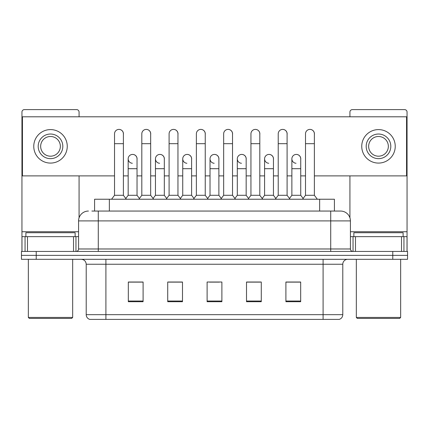 <?xml version="1.0" encoding="UTF-8"?>
<svg xmlns="http://www.w3.org/2000/svg" width="429" height="429" viewBox="0 0 429 429"><rect width="100%" height="100%" fill="white"/><g stroke="black" fill="none" stroke-linecap="round" stroke-linejoin="round"><path stroke-width="0.64" d="M91.876 211.052L98.279 211.052L91.876 211.052L94.589 211.052L94.589 199.233L334.411 199.233L334.411 211.052M342.787 314.671C342.653 317.031 341.473 318.608 339.242 319.396L323.091 319.396L323.091 314.671L342.787 314.671L342.787 264.243A4.923 4.923 0 0 1 347.715 259.314M323.091 319.396L89.758 319.396A4.923 4.923 0 0 1 86.213 314.671L86.213 264.243C85.918 261.25 84.277 259.609 81.285 259.314M36.224 251.437L407.55 251.437L407.55 255.373L21.45 255.373L21.45 259.314L36.224 259.314L36.224 255.373L21.45 255.373L21.45 251.437L36.224 251.437L36.224 255.373L407.55 255.373L407.55 259.314L36.224 259.314M300.681 301.716L300.681 282.019L285.907 282.019L285.907 301.716L300.681 301.716M261.282 301.716L261.282 282.019L246.509 282.019L246.509 301.716L261.282 301.716M143.093 301.716L143.093 282.019L128.319 282.019L128.319 301.716L143.093 301.716M182.491 301.716L182.491 282.019L167.718 282.019L167.718 301.716L182.491 301.716M221.89 301.716L221.89 282.019L207.11 282.019L207.11 301.716L221.89 301.716M314.232 319.396L114.768 319.396M291.377 282.116L287.586 282.116M182.245 282.116L178.453 282.116M168.602 282.116L182.491 282.116M141.318 282.116L137.527 282.116M246.509 282.116L260.301 282.116M250.45 282.116L246.659 282.116M209.524 282.116L219.375 282.116M143.093 282.116L128.319 282.116M300.681 282.116L285.907 282.116M88.428 211.052A9.851 9.851 0 0 0 78.577 220.903L78.577 248.976A2.461 2.461 0 0 1 76.115 251.437M350.423 220.903L98.279 220.903L98.279 211.052L340.572 211.052A9.851 9.851 0 0 1 350.423 220.903L350.423 248.976C350.557 250.456 351.378 251.276 352.885 251.437M98.279 251.437L98.279 248.976L330.721 248.976L330.721 211.052L340.422 211.052M114.527 143.683L123.391 143.683L123.391 195.292L114.527 195.292L114.527 133.832A4.435 4.435 0 0 1 119.241 129.408A4.435 4.435 0 0 1 123.391 133.832A4.435 4.435 0 0 0 119.241 129.408M114.527 195.292L111.572 199.233M123.391 195.292L126.346 199.233M132.325 163.272A4.435 4.435 0 0 1 128.169 158.848A4.435 4.435 0 0 1 132.877 154.429A4.435 4.435 0 0 1 137.033 158.848L137.033 168.699L128.169 168.699L128.169 158.848M137.033 168.699L137.033 195.292L128.169 195.292L128.169 168.699M128.169 195.292L125.783 198.477M137.033 195.292L139.42 198.477M141.811 143.683L150.676 143.683L150.676 195.292L141.811 195.292L141.811 133.832A4.435 4.435 0 0 1 146.52 129.408A4.435 4.435 0 0 1 150.676 133.832A4.435 4.435 0 0 0 146.52 129.408M141.811 195.292L138.857 199.233M150.676 195.292L153.63 199.233M169.096 143.683L177.96 143.683L177.96 195.292L169.096 195.292L169.096 133.832A4.435 4.435 0 0 1 173.804 129.408A4.435 4.435 0 0 1 177.96 133.832A4.435 4.435 0 0 0 173.804 129.408M169.096 195.292L166.141 199.233M177.96 195.292L180.915 199.233M196.375 143.683L205.239 143.683L205.239 195.292L196.375 195.292L196.375 133.832A4.435 4.435 0 0 1 201.088 129.408A4.435 4.435 0 0 1 205.239 133.832A4.435 4.435 0 0 0 201.088 129.408M196.375 195.292L193.42 199.233M205.239 195.292L208.194 199.233M223.659 143.683L232.523 143.683L232.523 195.292L223.659 195.292L223.659 133.832A4.435 4.435 0 0 1 228.373 129.408A4.435 4.435 0 0 1 232.523 133.832A4.435 4.435 0 0 0 228.373 129.408M223.659 195.292L220.704 199.233M232.523 195.292L235.478 199.233M159.604 163.272A4.435 4.435 0 0 1 155.454 158.848A4.435 4.435 0 0 1 160.162 154.429A4.435 4.435 0 0 1 164.318 158.848L164.318 168.699L155.454 168.699L155.454 158.848M164.318 168.699L164.318 195.292L155.454 195.292L155.454 168.699M155.454 195.292L153.062 198.477M164.318 195.292L166.704 198.477M186.888 163.272A4.435 4.435 0 0 1 182.738 158.848A4.435 4.435 0 0 1 187.446 154.429A4.435 4.435 0 0 1 191.602 158.848L191.602 168.699L182.738 168.699L182.738 158.848M191.602 168.699L191.602 195.292L182.738 195.292L182.738 168.699M182.738 195.292L180.346 198.477M191.602 195.292L193.988 198.477M214.173 163.272A4.435 4.435 0 0 1 210.017 158.848A4.435 4.435 0 0 1 214.731 154.429A4.435 4.435 0 0 1 218.881 158.848L218.881 168.699L210.017 168.699L210.017 158.848M218.881 168.699L218.881 195.292L210.017 195.292L210.017 168.699M210.017 195.292L207.631 198.477M218.881 195.292L221.273 198.477M73.531 251.437L73.531 236.663L27.483 236.663L27.483 251.437M79.07 116.795L79.07 112.066A2.461 2.461 0 0 0 76.609 109.604L24.405 109.604A2.461 2.461 0 0 0 21.943 112.066L21.943 236.663L27.483 236.663M79.07 175.89L79.07 217.825M73.531 236.663L78.577 236.663M21.943 251.437L21.943 236.663M401.517 251.437L401.517 236.663L355.469 236.663L355.469 251.437M407.057 251.437L407.057 236.663L407.057 251.437M401.517 236.663L407.057 236.663L407.057 112.066A2.461 2.461 0 0 0 404.595 109.604L352.391 109.604A2.461 2.461 0 0 0 349.93 112.066L349.93 116.795M349.93 175.89L349.93 217.825M350.423 236.663L355.469 236.663M75.129 236.663L75.129 232.722L25.885 232.722L25.885 236.663M28.346 259.314L28.346 317.428L72.667 317.428L72.667 259.314M72.667 317.428L71.681 318.415L29.328 318.415L28.346 317.428M403.115 236.663L403.115 232.722L353.871 232.722L353.871 236.663M356.333 259.314L356.333 317.428L400.654 317.428L400.654 259.314M400.654 317.428L399.672 318.415L357.319 318.415L356.333 317.428M300.734 159.508A4.435 4.435 0 0 0 296.326 154.419M273.45 159.508A4.435 4.435 0 0 0 269.042 154.419M246.166 159.508A4.435 4.435 0 0 0 241.758 154.419M309.99 129.402A4.435 4.435 0 0 0 309.969 129.402A4.435 4.435 0 0 1 314.371 134.492M287.092 134.492A4.435 4.435 0 0 0 282.684 129.402M218.881 159.508A4.435 4.435 0 0 0 214.473 154.419M187.216 154.419A4.435 4.435 0 0 0 187.194 154.419A4.435 4.435 0 0 1 191.602 159.508M164.318 159.508A4.435 4.435 0 0 0 159.91 154.419M232.523 134.492A4.435 4.435 0 0 0 228.115 129.402M205.239 134.492A4.435 4.435 0 0 0 200.836 129.402M177.96 134.492A4.435 4.435 0 0 0 173.552 129.402M150.676 134.492A4.435 4.435 0 0 0 146.268 129.402M259.808 134.492A4.435 4.435 0 0 0 255.4 129.402M137.033 159.508A4.435 4.435 0 0 0 132.625 154.419M123.391 134.492A4.435 4.435 0 0 0 118.983 129.402M314.371 175.89L406.563 175.89L406.563 116.795L22.437 116.795L22.437 175.89L114.527 175.89M123.391 175.89L128.169 175.89M137.033 175.89L141.811 175.89M150.676 175.89L155.454 175.89M164.318 175.89L169.096 175.89M177.96 175.89L182.738 175.89M191.602 175.89L196.375 175.89M205.239 175.89L210.017 175.89M218.881 175.89L223.659 175.89M232.523 175.89L237.301 175.89M246.166 175.89L250.944 175.89M259.808 175.89L264.586 175.89M273.45 175.89L278.228 175.89M287.092 175.89L291.87 175.89M300.734 175.89L305.507 175.89M50.504 134.03A12.312 12.312 0 0 0 38.192 146.343A12.312 12.312 0 0 0 50.504 158.655A12.312 12.312 0 0 0 62.816 146.343A12.312 12.312 0 0 0 50.504 134.03M50.504 136.492A9.851 9.851 0 0 0 40.658 146.343A9.851 9.851 0 0 0 50.504 156.194A9.851 9.851 0 0 0 60.355 146.343A9.851 9.851 0 0 0 50.504 136.492M50.504 163.084A16.742 16.742 0 0 0 67.251 146.343A16.742 16.742 0 0 0 50.504 129.596A16.742 16.742 0 0 0 33.762 146.343A16.742 16.742 0 0 0 50.504 163.084M378.496 134.03A12.312 12.312 0 0 0 366.184 146.343A12.312 12.312 0 0 0 378.496 158.655A12.312 12.312 0 0 0 390.808 146.343A12.312 12.312 0 0 0 378.496 134.03M378.496 136.492A9.851 9.851 0 0 0 368.645 146.343A9.851 9.851 0 0 0 378.496 156.194A9.851 9.851 0 0 0 388.342 146.343A9.851 9.851 0 0 0 378.496 136.492M378.496 163.084A16.742 16.742 0 0 0 395.238 146.343A16.742 16.742 0 0 0 378.496 129.596A16.742 16.742 0 0 0 361.749 146.343A16.742 16.742 0 0 0 378.496 163.084M250.944 143.683L259.808 143.683L259.808 195.292L250.944 195.292L250.944 133.832A4.435 4.435 0 0 1 255.652 129.408A4.435 4.435 0 0 1 259.808 133.832A4.435 4.435 0 0 0 255.652 129.408M250.944 195.292L247.989 199.233M259.808 195.292L262.762 199.233M278.228 143.683L287.092 143.683L287.092 195.292L278.228 195.292L278.228 133.832A4.435 4.435 0 0 1 282.936 129.408A4.435 4.435 0 0 1 287.092 133.832A4.435 4.435 0 0 0 282.936 129.408M278.228 195.292L275.273 199.233M287.092 195.292L290.047 199.233M305.507 143.683L314.371 143.683L314.371 195.292L305.507 195.292L305.507 133.832A4.435 4.435 0 0 1 310.221 129.408A4.435 4.435 0 0 1 314.371 133.832A4.435 4.435 0 0 0 310.221 129.408M305.507 195.292L302.552 199.233M314.371 195.292L317.331 199.233M241.457 163.272A4.435 4.435 0 0 1 237.301 158.848A4.435 4.435 0 0 1 242.01 154.429A4.435 4.435 0 0 1 246.166 158.848L246.166 168.699L237.301 168.699L237.301 158.848M246.166 168.699L246.166 195.292L237.301 195.292L237.301 168.699M237.301 195.292L234.915 198.477M246.166 195.292L248.557 198.477M268.736 163.272A4.435 4.435 0 0 1 264.586 158.848A4.435 4.435 0 0 1 269.294 154.429A4.435 4.435 0 0 1 273.45 158.848L273.45 168.699L264.586 168.699L264.586 158.848M273.45 168.699L273.45 195.292L264.586 195.292L264.586 168.699M264.586 195.292L262.194 198.477M273.45 195.292L275.836 198.477M296.021 163.272A4.435 4.435 0 0 1 291.87 158.848A4.435 4.435 0 0 1 296.578 154.429A4.435 4.435 0 0 1 300.734 158.848L300.734 168.699L291.87 168.699L291.87 158.848M300.734 168.699L300.734 195.292L291.87 195.292L291.87 168.699M291.87 195.292L289.478 198.477M300.734 195.292L303.121 198.477M109.363 211.052L109.363 199.233M319.637 211.052L319.637 199.233M323.091 259.314L323.091 264.243L86.213 264.243M342.787 264.243L323.091 264.243L323.091 314.671L105.909 314.671L105.909 319.396M86.213 314.671L105.909 314.671L105.909 259.314M392.776 259.314L392.776 251.437M221.89 301.035L207.11 301.035M182.491 301.035L167.718 301.035M143.093 301.035L128.319 301.035M261.282 301.035L246.509 301.035M300.681 301.035L285.907 301.035M78.577 248.976L98.279 248.976L98.279 220.903L78.577 220.903M330.721 251.437L330.721 248.976L350.423 248.976M78.577 231.735L21.943 231.735M75.954 236.663L75.954 251.437M21.981 236.663L21.981 251.437M25.059 251.437L25.059 236.663M407.057 231.735L350.423 231.735M407.019 251.437L407.019 236.663M403.941 236.663L403.941 251.437M353.046 251.437L353.046 236.663M123.391 143.683L123.391 133.832M150.676 143.683L150.676 133.832M177.96 143.683L177.96 133.832M205.239 143.683L205.239 133.832M232.523 143.683L232.523 133.832M259.808 143.683L259.808 133.832M287.092 143.683L287.092 133.832M314.371 143.683L314.371 133.832"/></g></svg>

